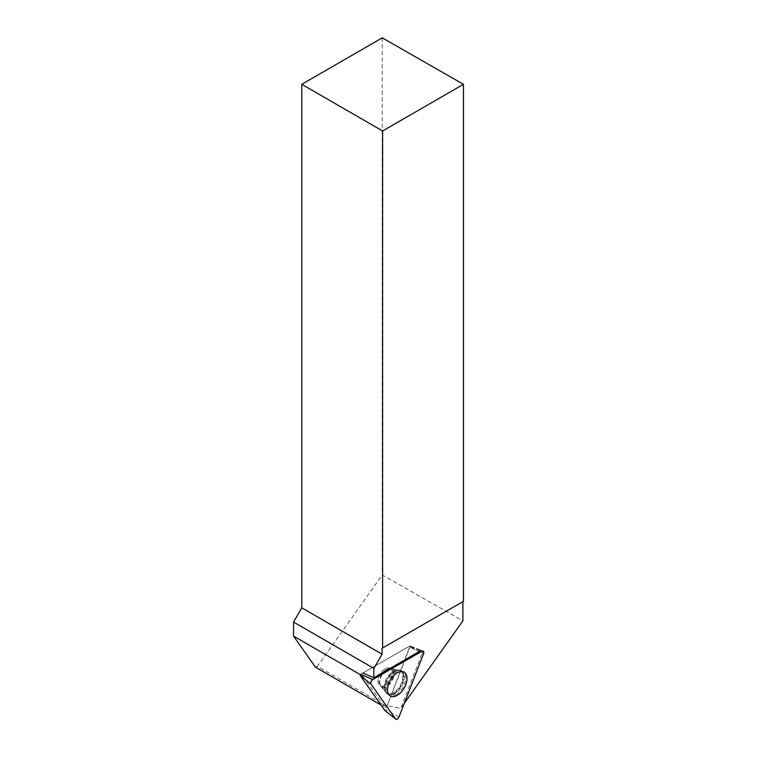 <?xml version="1.0" encoding="UTF-8"?>
<svg xmlns="http://www.w3.org/2000/svg" width="757" height="757" viewBox="0 0 757 757"><rect width="100%" height="100%" fill="white"/><g stroke="black" fill="none" stroke-linecap="round" stroke-linejoin="round"><path stroke-width="0.57" stroke-dasharray="3.79 2.84" d="M385.143 685.322A10.078 5.819 120 0 0 391.729 676.436A10.078 5.819 120 0 0 390.186 668.365A10.078 5.819 120 0 0 380.099 674.184A10.078 5.819 120 0 0 380.099 685.823A10.078 5.819 120 0 0 385.143 685.322M360.644 674.288L409.982 645.948L385.606 709.801L384.802 710.426M382.257 37.85L382.257 574.97L462.896 620.825M463.435 601.323L462.896 601.635M360.304 674.638L362.906 676.143L362.906 672.992L409.253 646.232A1.079 0.625 -60 0 1 409.916 647.178L387.187 705.732L400.784 708.306L422.217 653.083L409.916 647.178M412.187 647.765L411.922 646.715L421.8 650.575A2.659 1.533 -60 0 0 420.589 650.765L409.253 646.232M396.091 694.623A13.73 7.93 120 0 0 405.146 682.218A13.73 7.93 120 0 0 402.61 671.345A13.73 7.93 120 0 0 389.23 679.445A13.73 7.93 120 0 0 388.899 695.087A13.73 7.93 120 0 0 396.091 694.623M421.8 650.575A2.659 1.533 -60 0 1 422.217 653.083M362.906 676.143L384.717 707.17L380.922 704.975M404.247 703.433L400.784 708.306M384.717 707.17L387.187 705.732M386.723 706.385L317.382 666.349L382.257 574.97M315.376 667.135L317.382 666.349M385.152 668.866A10.078 5.819 120 0 0 378.566 677.752A10.078 5.819 120 0 0 380.109 685.823A10.078 5.819 120 0 0 390.186 680.004A10.078 5.819 120 0 0 390.186 668.365A10.078 5.819 120 0 0 385.152 668.866M410.105 646.658L423.513 653.774M399.015 716.917L385.606 709.801M420.589 650.765L409.641 645.995M394.842 671.629A13.541 7.816 -60 0 1 401.267 670.778A13.541 7.816 -60 0 1 401.607 686.599A13.541 7.816 -60 0 1 387.745 694.207A13.541 7.816 -60 0 1 386.089 683.259A13.541 7.816 -60 0 1 394.842 671.629M394.085 671.497A13.172 7.608 120 0 0 385.152 690.45A13.172 7.608 120 0 0 400.68 686.06A13.172 7.608 120 0 0 396.715 670.418A13.172 7.608 120 0 0 394.085 671.497M386.95 669.907A10.078 5.819 -60 0 1 391.994 669.406A10.078 5.819 -60 0 1 393.536 677.487A10.078 5.819 -60 0 1 386.95 686.362A10.078 5.819 -60 0 1 381.916 686.864A10.078 5.819 -60 0 1 380.364 678.783A10.078 5.819 -60 0 1 386.95 669.907M394.227 693.393A13.541 7.816 120 0 0 403.159 681.158A13.541 7.816 120 0 0 400.652 670.428A13.541 7.816 120 0 0 394.227 671.279A13.541 7.816 120 0 0 385.474 682.909A13.541 7.816 120 0 0 387.13 693.857A13.541 7.816 120 0 0 394.227 693.393M386.344 669.548A10.078 5.819 120 0 0 379.759 678.433A10.078 5.819 120 0 0 381.301 686.514A10.078 5.819 120 0 0 391.378 680.694A10.078 5.819 120 0 0 391.378 669.056A10.078 5.819 120 0 0 386.344 669.548M393.479 671.147A13.172 7.608 -60 0 1 396.11 670.068A13.172 7.608 -60 0 1 400.065 685.71A13.172 7.608 -60 0 1 384.537 690.1A13.172 7.608 -60 0 1 393.479 671.147M409.982 645.948L423.068 651.077M388.899 695.087L380.109 685.823L381.916 686.864L387.745 694.207L390.044 695.815M402.61 671.345L390.186 668.365L391.994 669.406L401.267 670.778L403.812 671.97M411.969 646.724L409.698 646.147"/><path stroke-width="1.14" d="M384.802 710.426L360.181 675.471L360.644 674.288L372.766 679.568A2.858 1.646 120 0 0 371.015 684.082L395.514 718.932A2.858 1.646 120 0 0 395.722 719.15A2.858 1.646 120 0 0 399.015 716.917L423.513 653.774A2.858 1.646 120 0 0 423.068 651.077A2.858 1.646 120 0 0 421.763 651.285L372.766 679.568M397.264 695.342A13.787 7.958 120 0 0 406.358 682.89A13.787 7.958 120 0 0 403.812 671.97A13.787 7.958 120 0 0 397.264 672.841A13.787 7.958 120 0 0 388.36 684.669A13.787 7.958 120 0 0 390.044 695.815A13.787 7.958 120 0 0 397.264 695.342M301.788 84.311L301.788 607.824L382.067 654.171L382.067 648.295L463.435 601.323L463.435 84.311L382.257 37.85L301.788 84.311L382.607 130.97L463.435 84.311M382.607 647.983L382.607 130.97M382.067 648.295L462.896 601.635L462.896 620.825L404.247 703.433M301.788 607.824L293.565 622.055L373.854 668.412L382.067 654.171M421.763 651.285L372.766 679.568C371.072 680.969 370.485 682.473 371.015 684.082L395.514 718.932C396.687 719.746 397.851 719.074 399.015 716.917L423.513 653.774C424.052 651.55 423.466 650.717 421.763 651.285L420.589 650.765L373.854 677.752L362.906 672.992M293.565 622.055L293.565 636.107L315.376 667.135L380.922 704.975M293.565 636.107L360.304 674.638M373.854 668.412L373.854 677.752M384.679 710.331L395.514 718.932M371.015 684.082L360.181 675.471M384.736 710.388L395.722 719.15"/></g></svg>

